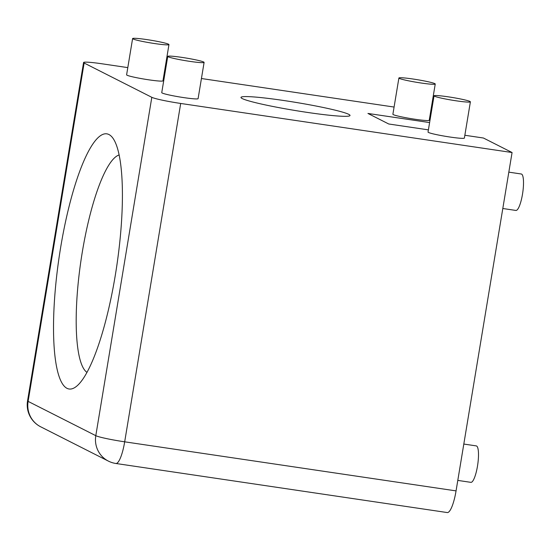 <?xml version="1.0" encoding="UTF-8"?>
<svg xmlns="http://www.w3.org/2000/svg" width="551" height="551" viewBox="0 0 551 551"><rect width="100%" height="100%" fill="white"/><g stroke="black" fill="none" stroke-linecap="round" stroke-linejoin="round"><path stroke-width="0.83" d="M66.96 388.317A128.962 29.148 98.4 0 1 60.631 247.578A128.962 29.148 98.4 0 1 108.967 134.547A128.962 29.148 98.4 0 1 113.031 138.335A128.962 29.148 98.4 0 1 116.798 265.699A128.962 29.148 98.4 0 1 76.279 386.506A128.962 29.148 98.4 0 1 66.96 388.317M86.955 372.373A110.537 24.988 98.4 0 1 80.997 260.396A110.537 24.988 98.4 0 1 119.154 154.955M457.791 480.403L470.885 482.345A18.424 4.167 -81.6 0 0 477.49 466.098A18.424 4.167 -81.6 0 0 476.278 445.897L463.804 444.051M502.801 208.505L515.894 210.441A18.424 4.167 -81.6 0 0 522.5 194.2A18.424 4.167 -81.6 0 0 521.294 173.999L508.821 172.146M434.036 95.812L428.037 132.061A18.424 1.35 9.4 0 0 428.458 132.447A18.424 1.35 9.4 0 0 448.066 136.738A18.424 1.35 9.4 0 0 464.383 138.081L470.389 101.832A18.424 1.35 -170.6 0 1 454.065 100.489A18.424 1.35 -170.6 0 1 434.457 96.191A18.424 1.35 -170.6 0 1 434.036 95.812A18.424 1.35 -170.6 0 1 450.36 97.155A18.424 1.35 -170.6 0 1 469.962 101.446A18.424 1.35 -170.6 0 1 470.389 101.832M167.752 56.374L161.746 92.63A18.424 1.35 9.4 0 0 162.173 93.009A18.424 1.35 9.4 0 0 181.782 97.307A18.424 1.35 9.4 0 0 198.098 98.65L204.104 62.394A18.424 1.35 -170.6 0 1 187.781 61.051A18.424 1.35 -170.6 0 1 168.172 56.76A18.424 1.35 -170.6 0 1 167.752 56.374A18.424 1.35 -170.6 0 1 184.075 57.717A18.424 1.35 -170.6 0 1 203.677 62.015A18.424 1.35 -170.6 0 1 204.104 62.394M132.605 38.57L126.606 74.826A18.424 1.35 9.4 0 0 127.026 75.205A18.424 1.35 9.4 0 0 146.635 79.496A18.424 1.35 9.4 0 0 162.958 80.845L168.957 44.59A18.424 1.35 -170.6 0 1 152.634 43.247A18.424 1.35 -170.6 0 1 133.032 38.949A18.424 1.35 -170.6 0 1 132.605 38.57A18.424 1.35 -170.6 0 1 148.928 39.913A18.424 1.35 -170.6 0 1 168.537 44.211A18.424 1.35 -170.6 0 1 168.957 44.59M398.896 78.008L392.891 114.257A18.424 1.35 9.4 0 0 393.318 114.636A18.424 1.35 9.4 0 0 412.919 118.933A18.424 1.35 9.4 0 0 429.243 120.276L435.242 84.021A18.424 1.35 -170.6 0 1 418.925 82.678A18.424 1.35 -170.6 0 1 399.317 78.387A18.424 1.35 -170.6 0 1 398.896 78.008A18.424 1.35 -170.6 0 1 415.213 79.351A18.424 1.35 -170.6 0 1 434.822 83.642A18.424 1.35 -170.6 0 1 435.242 84.021M242.24 98.567A55.265 4.05 9.4 0 0 301.06 111.454A55.265 4.05 9.4 0 0 350.023 115.483A55.265 4.05 9.4 0 0 348.755 114.339A55.265 4.05 9.4 0 0 289.936 101.453A55.265 4.05 9.4 0 0 240.973 97.424A55.265 4.05 9.4 0 0 242.24 98.567M84.131 63.021L28.115 401.383A24.561 1.798 9.4 0 1 27.55 400.873A24.561 24.561 0 0 0 40.684 426.798L40.684 426.798A24.561 23.858 -63.1 0 1 28.115 401.383L95.798 435.676A24.561 1.798 9.4 0 0 124.678 441.819A24.561 5.551 98.4 0 1 115.868 463.481L115.868 463.481A24.561 24.561 0 0 1 108.368 461.091A24.561 23.858 -63.1 0 1 102.39 456.745A24.561 23.858 -63.1 0 1 95.798 435.676L151.814 97.313L84.131 63.021A24.561 1.798 -170.6 0 1 83.566 62.511A24.561 1.798 -170.6 0 1 102.596 63.882L127.798 67.615M115.868 463.481L447.247 512.554A24.561 5.551 -81.6 0 0 456.056 490.893L512.072 152.524L180.694 103.457A24.561 1.798 -170.6 0 1 151.814 97.313M429.608 122.577L367.93 113.444L388.751 123.996L428.396 129.871M464.851 135.264L483.434 138.019L512.072 152.524M431.268 112.556L430.538 112.452M394.082 107.052L201.432 78.524M164.976 73.125L164.253 73.014M456.056 490.893L124.678 441.819L180.694 103.457M108.368 461.091L40.684 426.798M27.55 400.873L83.566 62.511"/></g></svg>
